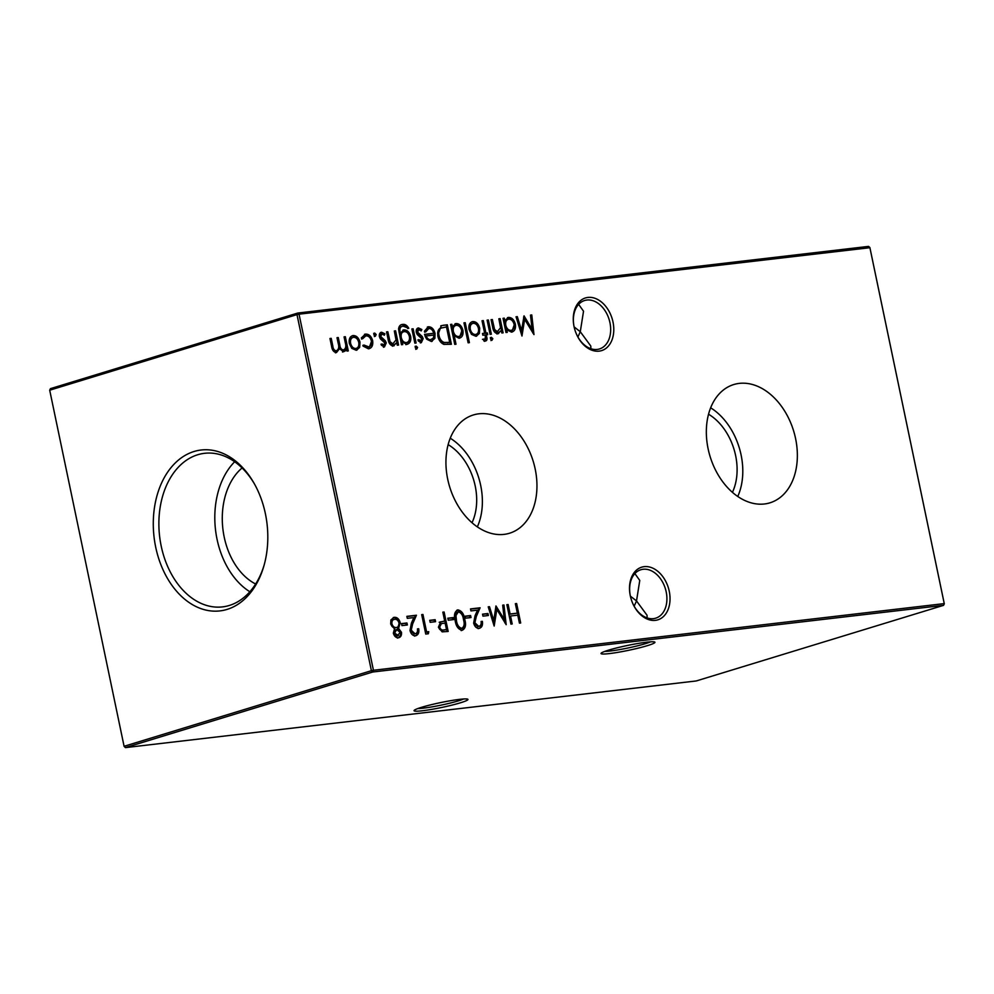 <?xml version="1.0" encoding="UTF-8"?>
<svg xmlns="http://www.w3.org/2000/svg" width="994" height="994" viewBox="0 0 994 994"><rect width="100%" height="100%" fill="white"/><g stroke="black" fill="none" stroke-linecap="round" stroke-linejoin="round"><path stroke-width="1.49" d="M630.295 595.779A27.546 19.458 -107 0 1 644.162 566.655A27.546 19.458 -107 0 1 669.248 591.231A27.546 19.458 -107 0 1 657.27 619.995A27.546 19.458 -107 0 1 631.774 600.997A27.546 19.458 -107 0 1 630.656 597.344A27.546 19.458 -107 0 1 630.295 595.779M631.737 600.923A25.335 17.892 73 0 0 655.68 618.181A25.335 17.892 73 0 0 666.191 591.865A25.335 17.892 73 0 0 640.869 569.736A25.335 17.892 73 0 0 630.358 596.052A25.335 17.892 73 0 0 630.668 597.431M574.047 326.554A27.546 19.458 -107 0 1 587.914 297.43A27.546 19.458 -107 0 1 613 322.006A27.546 19.458 -107 0 1 601.022 350.783A27.546 19.458 -107 0 1 575.526 331.785A27.546 19.458 -107 0 1 574.408 328.132A27.546 19.458 -107 0 1 574.047 326.554M575.501 331.71A25.335 17.892 73 0 0 599.432 348.969A25.335 17.892 73 0 0 609.943 322.652A25.335 17.892 73 0 0 584.621 300.511A25.335 17.892 73 0 0 574.11 326.827A25.335 17.892 73 0 0 574.433 328.206M417.853 708.548A25.335 2.286 168.2 0 0 423.407 708.15A25.335 2.286 168.2 0 0 458.482 700.82A25.335 2.286 168.2 0 0 463.626 698.993M460.483 702.783A27.546 2.497 -11.8 0 1 430.067 709.654A27.546 2.497 -11.8 0 1 414.113 710.449A27.546 2.497 -11.8 0 1 421.531 707.33A27.546 2.497 -11.8 0 1 449.673 700.857A27.546 2.497 -11.8 0 1 467.814 699.229A27.546 2.497 -11.8 0 1 460.483 702.783M604.824 651.393A25.335 2.286 168.2 0 0 610.378 650.995A25.335 2.286 168.2 0 0 645.441 643.652A25.335 2.286 168.2 0 0 650.598 641.826M647.454 645.628A27.546 2.497 -11.8 0 1 617.038 652.486A27.546 2.497 -11.8 0 1 601.084 653.282A27.546 2.497 -11.8 0 1 608.502 650.175A27.546 2.497 -11.8 0 1 636.645 643.702A27.546 2.497 -11.8 0 1 654.785 642.074A27.546 2.497 -11.8 0 1 647.454 645.628M578.632 304.363L583.528 311.221L580.285 331.723L574.134 326.914M634.88 573.588L639.763 580.434L636.52 600.935L630.37 596.139M795.585 438.578A61.839 43.674 73 0 0 732.528 384.951A61.839 43.674 73 0 0 708.113 448.791A61.839 43.674 73 0 0 768.673 503.188A61.839 43.674 73 0 0 795.585 438.578M737.759 496.466A59.503 42.021 73 0 0 741.089 454.929A59.503 42.021 73 0 0 710.648 407.813M732.429 492.341A51.775 36.567 73 0 0 735.622 455.575A51.775 36.567 73 0 0 708.548 414.212M535.182 468.994A61.839 43.674 73 0 0 472.125 415.368A61.839 43.674 73 0 0 447.71 479.207A61.839 43.674 73 0 0 508.269 533.592A61.839 43.674 73 0 0 535.182 468.994M477.344 526.882A59.503 42.021 73 0 0 480.674 485.345A59.503 42.021 73 0 0 450.245 438.217M472.013 522.745A51.775 36.567 73 0 0 475.207 485.979A51.775 36.567 73 0 0 448.132 444.629M265.386 513.687A80.999 56.869 -96.7 0 0 254.129 483.37A80.999 56.869 -96.7 0 0 183.144 456.619A80.999 56.869 -96.7 0 0 155.71 547.209A80.999 56.869 -96.7 0 0 208.144 610.54A80.999 56.869 -96.7 0 0 263.808 566.22A80.999 56.869 -96.7 0 0 265.386 513.687M254.638 484.277A77.308 54.285 -96.7 0 0 206.168 453.152A77.308 54.285 -96.7 0 0 161.202 546.104A77.308 54.285 -96.7 0 0 224.097 606.675A77.308 54.285 -96.7 0 0 264.093 565.213M234.671 461.75A75.01 52.67 -96.7 0 0 217.052 539.282A75.01 52.67 -96.7 0 0 249.842 591.741M242.089 467.95A64.436 45.252 -96.7 0 0 224.209 537.095A64.436 45.252 -96.7 0 0 255.632 584M365.817 335.86L362.586 338.792L361.331 337.948L365.469 334.108C368.911 333.959 371.296 336.158 372.651 340.681C373.247 345.427 371.843 348.148 368.439 348.832L363.021 346.049L363.891 345.017L368.886 346.918L367.171 347.378L368.165 347.068C370.75 346.583 371.831 344.558 371.408 340.992C370.352 337.451 368.488 335.736 365.817 335.86L364.127 336.307M364.512 334.307L365.469 334.108L364.475 334.419C367.904 334.27 370.302 336.457 371.644 340.992L372.651 340.681M369.346 348.633L368.439 348.832M380.988 344.235L383.075 345.514L385.013 343.141L380.342 338.83L379.41 336.693C379.049 334.133 379.77 332.642 381.572 332.232L384.914 333.81L384.355 335.226L381.994 333.972L380.652 336.469L385.337 340.793L386.268 342.93L384.442 346.956L381.385 345.241L381.982 343.924L384.268 345.166L383.411 345.415M381.994 333.972L380.702 334.332L379.658 336.767L380.652 336.469M403.055 326.144C400.309 326.529 399.352 328.604 400.172 332.344L400.333 333.077L403.875 329.884C407.167 329.884 409.429 332.058 410.659 336.419C411.267 340.892 410 343.526 406.857 344.346L402.21 342.085L402.732 344.57L401.464 344.719L398.569 329.039C398.942 326.144 400.271 324.603 402.57 324.417C405.043 324.044 407.118 325.336 408.77 328.281L403.055 326.144L401.216 326.628M401.626 324.616L402.57 324.417L401.576 324.715C404.049 324.355 406.111 325.647 407.776 328.592M403.179 330.02L402.881 330.182C406.173 330.182 408.435 332.356 409.665 336.717L410.659 336.419M407.503 344.21L406.857 344.346M417.592 347.428L416.734 349.068L415.243 347.701L416.113 346.074L417.592 347.428L415.74 349.366M428.861 328.492L425.693 331.934L424.401 331.25L428.339 326.765C431.632 326.765 433.869 329.002 435.049 333.475L434.863 338.358L431.384 341.476L426.65 339.165L424.5 334.369L433.719 333.288C432.85 330.107 431.234 328.505 428.861 328.492L427.296 328.915M427.507 326.939L427.345 327.076C430.638 327.076 432.875 329.312 434.055 333.785L435.049 333.475M432.179 341.315L431.384 341.476M456.01 344.222L454.743 344.371L450.58 324.429L451.848 324.28L452.357 326.74L455.998 323.535C459.365 323.572 461.676 325.821 462.918 330.306C463.515 334.829 462.222 337.475 459.029 338.246L454.233 335.736L456.01 344.222M455.227 323.696L455.003 323.845C458.371 323.87 460.669 326.131 461.924 330.604L462.918 330.306M459.812 338.084L459.029 338.246M479.356 333.462L475.927 336.283L471.516 334.394L469.056 329.511C468.41 324.976 469.677 322.329 472.858 321.571C476.188 321.559 478.474 323.796 479.717 328.256L479.356 333.462L476.176 336.233M476.673 336.121L475.927 336.283M472.051 321.733L471.852 321.87C475.194 321.87 477.48 324.094 478.723 328.567L479.717 328.256M488.377 320.018L491.347 334.22L490.079 334.369L487.11 320.155L488.377 320.018L487.371 320.317L490.303 334.344M487.967 613.522L488.377 615.51L482.96 616.143L482.537 614.155L487.967 613.522L486.961 613.82L487.346 615.634M470.597 615.547L471.019 617.547L465.59 618.181L465.18 616.181L470.597 615.547L469.603 615.858L469.988 617.659M453.239 617.572L453.662 619.573L448.232 620.206L447.822 618.206L453.239 617.572L452.245 617.883L452.618 619.684M435.161 619.684L435.571 621.685L430.153 622.319L429.731 620.318L435.161 619.684L434.154 619.995L434.54 621.797M406.894 616.541L415.442 615.534L411.653 624.22L410.236 630.494L414.113 634.073L415.119 633.774C417.058 633.315 417.828 631.699 417.443 628.904L418.71 628.755C419.306 632.731 418.226 635.067 415.467 635.775C412.808 635.812 410.982 634.048 410 630.494L411.392 623.188L413.839 617.585L407.279 618.343L406.857 616.355L416.436 615.236L412.647 623.921L411.23 630.184L415.032 633.799M416.113 635.638L415.467 635.775M393.338 633.19L394.481 628.891L390.679 624.046L390.903 619.896L394.208 617.324C397.078 617.112 399.091 618.927 400.234 622.766L398.557 628.419L401.477 632.296C401.762 635.514 400.731 637.34 398.395 637.763C395.997 637.837 394.32 636.322 393.338 633.19M393.338 617.498L393.202 617.622C396.084 617.411 398.097 619.225 399.228 623.064L400.234 622.766M507.251 332.369L505.983 332.505L503.026 318.304L504.281 318.155L504.803 320.615L508.443 317.409C511.811 317.446 514.122 319.695 515.364 324.181C515.961 328.703 514.668 331.35 511.475 332.12L506.704 329.735L507.251 332.369M507.673 317.571L507.449 317.72C510.817 317.757 513.115 320.006 514.37 324.479L515.364 324.181M512.245 331.959L511.475 332.12M492.825 338.643L491.968 340.283L490.464 338.917L491.334 337.289L492.825 338.643L490.961 340.582M516.631 603.532L520.694 622.977L519.427 623.126L517.762 615.149L510.531 615.994L512.196 623.971L510.928 624.12L506.865 604.675L508.133 604.526L510.108 613.994L517.34 613.149L515.364 603.681L516.631 603.532L515.637 603.843L519.651 623.101M944.3 603.793L943.554 605.346L372.738 672.006L125.43 747.612L696.26 680.952L943.554 605.346L944.3 603.793L869.912 247.705L299.045 314.179L373.433 670.267L944.25 603.606L869.862 247.518L868.57 246.388L297.74 313.048L50.446 388.654L49.7 390.207L124.088 746.295L371.396 670.689L296.995 314.601L49.7 390.207M329.996 338.693L331.834 346.372C332.145 349.292 333.313 350.857 335.326 351.093L336.32 350.795C338.73 349.639 339.339 347.117 338.159 343.216L337.003 337.687L338.271 337.538L339.786 344.769C340.072 347.863 341.265 349.602 343.377 349.963C345.713 348.919 346.359 346.546 345.316 342.843L344.061 336.867L345.328 336.717L348.298 350.919L347.03 351.068L346.508 348.608L345.502 350.77L343.526 351.739L339.526 348.695L336.469 352.559C333.736 352.224 332.108 350.099 331.561 346.21L329.958 338.507L331.226 338.358L332.828 346.074C333.139 348.981 334.307 350.559 336.32 350.795L336.096 350.857M337.041 337.873L338.78 345.067C339.078 348.173 340.271 349.9 342.383 350.273L343.129 350.05M491.123 319.882L493.571 329.747L496.814 332.244L500.541 327.759L498.864 318.788L500.131 318.639L503.101 332.853L501.833 333.002L501.299 330.43L497.957 333.711C494.987 333.4 493.21 331.151 492.602 326.951L491.086 319.695L492.353 319.546L494.577 329.449L497.708 331.971M498.628 333.562L497.957 333.711M530.498 315.098L531.778 314.949L533.977 334.605L524.633 319.36L521.974 336.009L516.048 316.788L517.315 316.639L521.589 330.468L524.037 315.843L532.088 329.275L530.498 315.098M406.944 622.977L407.366 624.977L401.936 625.611L401.526 623.611L406.944 622.977L405.95 623.288L406.322 625.089M428.762 631.662L428.352 633.762L425.743 634.06L421.692 614.615L422.947 614.466L426.6 631.923L428.762 631.662L427.768 631.973L427.395 633.874M440.18 621.983L444.716 621.126L442.839 612.155L444.107 612.006L448.17 631.451L442.131 631.849L438.404 627.239L440.715 621.772M456.88 610.192L457.923 609.881C461.738 610.763 464.024 613.981 464.77 619.535C466.335 625.015 465.478 628.606 462.185 630.32C458.321 629.463 455.985 626.245 455.177 620.654C453.674 615.162 454.581 611.571 457.923 609.881L457.402 609.981M470.547 609.098L479.096 608.104L475.306 616.789L473.889 623.064L477.779 626.642L478.773 626.344C480.711 625.885 481.481 624.269 481.108 621.474L482.363 621.325C482.96 625.301 481.879 627.636 479.12 628.345C476.461 628.382 474.647 626.618 473.653 623.064L475.045 615.746L477.493 610.142L470.932 610.912L470.51 608.912L480.102 607.794L476.312 616.479L474.883 622.753L478.698 626.369M479.767 628.208L479.12 628.345M502.691 605.16L503.97 605.011L506.17 624.667L496.838 609.421L494.167 626.071L488.24 606.849L489.508 606.7L493.782 620.529L495.956 605.942L504.281 619.337L502.691 605.16M482.463 339.339L484.823 339.327L485.42 336.929L484.997 334.966L482.836 335.214L482.475 333.475L484.637 333.214L482.04 320.751L483.308 320.602L485.917 333.065L487.358 332.903L487.719 334.643L486.277 334.816L486.749 337.09C487.383 339.302 486.948 340.619 485.457 341.041L483.829 340.855L483.457 339.041L484.227 339.501M465.229 322.715L469.392 342.657L468.124 342.806L463.962 322.864L465.229 322.715L464.223 323.025L468.36 342.781M442.951 325.311L447.325 324.802L451.388 344.247L443.908 344.409C440.677 342.967 438.615 340.035 437.733 335.637L441.261 325.659L447.325 324.802M417.878 339.923L419.977 341.215L421.903 338.842L417.244 334.518L416.3 332.381C415.939 329.822 416.66 328.343 418.462 327.921L421.816 329.499L421.245 330.915L418.896 329.66L417.555 332.158L422.226 336.481L423.158 338.619L421.332 342.657L418.275 340.942L418.872 339.625L421.17 340.867L420.3 341.116M418.896 329.66L417.592 330.033L416.548 332.468L417.555 332.158M413.144 328.803L416.113 343.005L414.846 343.154L411.876 328.939L413.144 328.803L412.15 329.101L415.07 343.129M386.591 332.083L389.052 341.961L392.295 344.446L396.01 339.973L394.332 330.99L395.6 330.84L398.569 345.055L397.302 345.204L396.768 342.644L393.438 345.912C390.468 345.614 388.679 343.365 388.07 339.153L386.554 331.897L387.822 331.76L390.046 341.65L393.189 344.172M394.096 345.775L393.438 345.912M376.179 334.518L375.334 336.283L373.819 334.792L374.663 333.04L376.179 334.518L374.34 336.581M359.642 347.44L356.212 350.261L351.801 348.372L349.329 343.489C348.695 338.954 349.963 336.307 353.131 335.55C356.473 335.537 358.759 337.774 360.002 342.247L359.642 347.44L356.461 350.223M356.958 350.099L356.212 350.261M352.336 335.711L352.137 335.86C355.479 335.848 357.765 338.072 359.008 342.545L360.002 342.247M577.912 336.966L580.285 331.723L590.796 346.036L590.883 348.708M634.16 606.191L636.52 600.935L647.044 615.261L647.131 617.933M299.045 314.179L297.74 313.048L296.995 314.601L299.045 314.179M373.433 670.267L371.396 670.689L372.738 672.006L373.433 670.267M124.088 746.295L125.43 747.612L124.088 746.295M511.152 624.095L509.524 616.292L510.531 615.994M506.903 604.861L508.133 604.526M507.126 604.837L509.114 614.304L510.108 613.994M509.114 614.304L517.34 613.149M344.098 337.053L345.328 336.717M344.334 337.016L347.254 351.044M345.502 350.77L344.508 351.068L346.508 348.608M344.508 351.068L342.532 352.038M335.463 352.87L339.526 348.695M330.219 338.668L331.226 338.358M337.277 337.848L338.271 337.538M490.34 337.587L491.819 338.942M498.901 318.975L500.131 318.639M499.125 318.95L502.057 332.965M496.963 334.009L501.299 330.43M491.359 319.857L492.353 319.546M493.571 329.747L494.577 329.449M503.063 318.49L504.281 318.155M503.287 318.465L503.809 320.913L504.803 320.615M514.37 324.479L511.736 332.083M506.219 332.481L505.71 330.045L506.704 329.735M507.772 319.472C505.287 320.031 504.281 322.044 504.766 325.535C505.722 328.989 507.499 330.716 510.096 330.691L511.102 330.381C513.55 329.809 514.544 327.784 514.097 324.305C513.103 320.9 511.326 319.186 508.766 319.161L507.176 319.596M504.766 325.535L505.76 325.224C506.716 328.691 508.493 330.406 511.102 330.381L510.096 330.691M508.766 319.161C506.281 319.72 505.275 321.745 505.76 325.224M530.523 315.284L531.778 314.949M530.784 315.247L532.747 332.891M521.452 334.319L523.639 319.658L524.633 319.36M516.097 316.962L517.315 316.639M516.321 316.937L520.595 330.766L521.589 330.468M523.577 317.049L531.082 329.573L532.088 329.275M399.228 623.064L397.563 628.717L398.557 628.419M397.563 628.717L400.483 632.606L401.477 632.296M400.483 632.606C400.768 635.812 399.737 637.639 397.389 638.073M393.612 619.622C391.574 619.896 390.679 621.412 390.94 624.17C391.822 626.729 393.251 627.959 395.252 627.86L396.246 627.549C398.296 627.202 399.19 625.636 398.954 622.853C398.072 620.244 396.618 619.063 394.606 619.312L392.978 619.747M397.041 636.073L393.612 633.414L395.289 629.923L396.693 629.537L394.618 633.116L398.569 635.663L397.041 636.073L400.209 632.42L396.693 629.537M393.612 633.414L394.618 633.116M390.94 624.17L391.934 623.859C392.816 626.419 394.245 627.649 396.246 627.549L395.252 627.86M394.606 619.312C392.568 619.597 391.686 621.113 391.934 623.859M401.564 623.797L405.95 623.288M417.468 629.09L418.71 628.755M417.716 629.065C418.3 633.041 417.219 635.377 414.473 636.085M415.442 615.534L416.436 615.236M411.653 624.22L412.647 623.921M410.236 630.494L411.23 630.184M421.729 614.801L422.947 614.466M421.953 614.777L425.606 632.221L426.6 631.923M425.606 632.221L427.768 631.973M429.768 620.504L434.154 619.995M442.889 612.329L444.107 612.006M443.113 612.304L447.138 631.563M439.186 622.281L444.716 621.126M441.348 623.611L440.342 623.921L438.665 627.388C439.584 629.836 441.001 630.768 442.914 630.208L446.492 629.6L445.138 623.114L441.348 623.611L439.671 627.09C440.578 629.525 441.995 630.469 443.908 629.898L446.492 629.6M438.665 627.388L439.671 627.09M447.859 618.392L452.245 617.883M456.917 610.179C460.744 611.062 463.03 614.28 463.776 619.846L464.77 619.535M463.776 619.846C465.341 625.313 464.484 628.904 461.191 630.618M460.731 628.63L461.725 628.332C464.198 626.841 464.794 623.959 463.502 619.697C462.993 615.348 461.253 612.739 458.296 611.882L456.892 612.267L454.966 615.87L455.451 620.828C456.022 625.151 457.787 627.748 460.731 628.63L461.44 628.419M455.451 620.828L456.445 620.517C457.029 624.841 458.781 627.45 461.725 628.332L461.129 628.543M454.966 615.87L455.96 615.572L456.445 620.517M458.296 611.882L455.96 615.572M465.217 616.367L469.603 615.858M481.133 621.66L482.363 621.325M481.369 621.623C481.966 625.599 480.885 627.947 478.126 628.643M479.096 608.104L480.102 607.794M475.306 616.789L476.312 616.479M473.889 623.064L474.883 622.753M482.575 614.342L486.961 613.82M502.716 605.346L503.97 605.011M502.976 605.321L504.952 622.952M493.658 624.394L495.832 609.72L496.838 609.421M488.29 607.036L489.508 606.7M488.514 607.011L492.788 620.84L493.782 620.529M495.782 607.123L503.275 619.647L504.281 619.337M482.512 333.649L484.637 333.214M482.078 320.938L483.308 320.602M482.314 320.913L484.91 333.375L485.917 333.065M484.91 333.375L487.358 332.903M486.364 333.201L486.687 334.767M484.451 341.34C485.954 340.93 486.377 339.6 485.755 337.388L485.283 335.115L486.277 334.816M478.723 328.567L478.362 333.773M472.225 323.622C469.802 324.193 468.833 326.206 469.317 329.648C470.261 333.052 472.013 334.779 474.573 334.841L475.567 334.531C477.977 333.897 478.946 331.859 478.449 328.393C477.505 325.001 475.766 323.311 473.219 323.311L471.641 323.746M469.317 329.648L470.311 329.349C471.255 332.754 473.007 334.481 475.567 334.531L474.573 334.841M473.219 323.311C470.796 323.895 469.827 325.895 470.311 329.349M450.617 324.616L451.848 324.28M450.841 324.578L451.363 327.038L452.357 326.74M461.924 330.604L459.29 338.208M454.979 344.346L453.239 336.047L454.233 335.736M455.327 325.597C452.842 326.156 451.835 328.169 452.32 331.661C453.276 335.115 455.053 336.829 457.65 336.817L458.656 336.506C461.104 335.922 462.098 333.897 461.651 330.43C460.657 327.026 458.88 325.311 456.321 325.286L454.73 325.721M452.32 331.661L453.326 331.35C454.283 334.816 456.06 336.531 458.656 336.506L457.65 336.817M456.321 325.286C453.836 325.846 452.842 327.871 453.326 331.35M446.318 325.113L450.344 344.371M440.789 325.821L441.957 325.622M439.932 328.405L441.858 327.709L439.932 328.405C437.919 329.921 437.285 332.381 437.994 335.798C438.776 339.476 440.528 341.799 443.262 342.781L449.698 342.408L446.468 326.951L440.926 328.107C438.926 329.623 438.279 332.083 439 335.487C439.77 339.165 441.535 341.501 444.256 342.483L449.698 342.408M443.262 342.781L444.256 342.483M437.994 335.798L439 335.487M427.867 328.803L424.699 332.232M434.055 333.785L433.856 338.668L434.863 338.358M433.856 338.668L431.644 341.439M424.537 334.556L433.719 333.288M429.955 340.047L433.334 338.097L433.956 335.053L426.128 335.96C427.258 338.619 428.861 339.873 430.949 339.737L429.955 340.047C427.867 340.172 426.252 338.917 425.134 336.27L426.128 335.96M417.468 328.231L421.816 329.499M416.548 332.468L417.182 333.773L418.176 333.475M417.182 333.773L420.052 334.754M419.046 335.065L421.232 336.792L422.226 336.481M421.232 336.792L422.164 338.929L423.158 338.619M422.164 338.929L420.338 342.955M415.107 346.372L416.598 347.726M401.688 344.694L401.216 342.383L402.21 342.085M402.061 326.454C399.315 326.84 398.358 328.902 399.178 332.655L399.327 333.388L400.333 333.077M409.665 336.717C410.261 341.19 409.006 343.837 405.863 344.645M403.179 331.934C400.694 332.406 399.725 334.369 400.259 337.848C401.154 341.215 402.868 342.905 405.403 342.918L406.397 342.607C408.857 342.023 409.851 339.985 409.379 336.494C408.435 333.127 406.708 331.511 404.185 331.636L402.495 332.071M400.259 337.848L401.265 337.538C402.16 340.917 403.862 342.607 406.397 342.607L405.403 342.918M404.185 331.636C401.688 332.095 400.719 334.071 401.265 337.538M394.369 331.176L395.6 330.84M394.606 331.151L397.538 345.179M392.431 346.21L396.768 342.644M386.828 332.058L387.822 331.76M389.052 341.961L390.046 341.65M380.578 332.53L384.914 333.81M379.658 336.767L380.292 338.084L381.286 337.786M380.292 338.084L383.162 339.066M382.156 339.364L384.343 341.104L385.337 340.793M384.343 341.104L385.274 343.228L386.268 342.93M385.274 343.228L383.448 347.266M373.669 333.338L375.173 334.829M362.897 345.328L367.171 347.378M364.823 336.158L361.592 339.091M371.644 340.992L368.799 348.77M359.008 342.545L358.648 347.751M352.51 337.6C350.087 338.171 349.118 340.184 349.602 343.626C350.547 347.03 352.298 348.757 354.858 348.819L355.852 348.509C358.262 347.875 359.219 345.837 358.735 342.371C357.79 338.979 356.051 337.289 353.504 337.289L351.926 337.724M349.602 343.626L350.596 343.328C351.541 346.732 353.292 348.459 355.852 348.509L354.858 348.819M353.504 337.289C351.081 337.873 350.112 339.886 350.596 343.328M331.834 346.372L332.828 346.074M338.78 345.067L339.786 344.769M492.751 326.541L493.745 326.231M442.715 621.548L443.709 621.238M442.914 630.208L443.908 629.898M485.755 337.388L486.749 337.09M447.71 342.831L448.704 342.52M399.178 332.655L400.172 332.344M388.219 338.743L389.226 338.432"/></g></svg>
